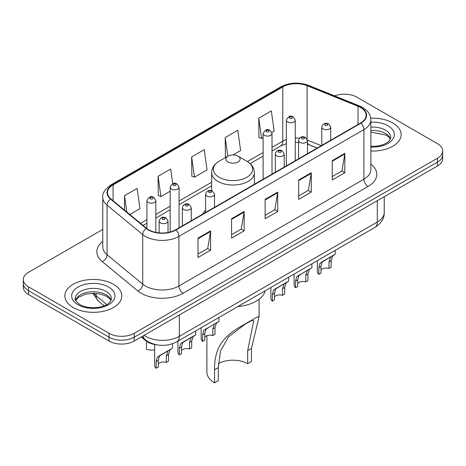 <?xml version="1.0" encoding="UTF-8"?>
<svg xmlns="http://www.w3.org/2000/svg" width="466" height="466" viewBox="0 0 466 466"><rect width="100%" height="100%" fill="white"/><g stroke="black" fill="none" stroke-linecap="round" stroke-linejoin="round"><path stroke-width="0.7" d="M205.605 210.218A31.438 18.151 0 0 0 202.792 214.086M317.136 148.071L307.991 144.373A23.731 13.7 0 0 0 307.455 144.163M156.698 344.828A17.795 10.275 180 0 1 145.654 340.652L141.233 337.011M102.77 229.412L28.513 272.284A17.795 10.275 0 0 0 23.3 279.548L23.3 287.295A17.795 10.275 0 0 0 28.513 294.564L109.05 341.06A17.795 10.275 0 0 0 134.22 341.06L437.487 165.966A17.795 10.275 0 0 0 442.7 158.702L442.7 154.829A17.795 10.275 0 0 1 437.487 162.092A17.795 10.275 0 0 0 442.7 154.829L442.7 150.955A17.795 10.275 0 0 0 437.487 143.685L356.95 97.19A17.795 10.275 0 0 0 334.565 95.879M23.3 279.548A17.795 10.275 0 0 0 28.513 286.811L109.05 333.307A17.795 10.275 0 0 0 134.22 333.307L134.22 337.186L437.487 162.092L134.22 337.186A17.795 10.275 0 0 1 109.05 337.186A17.795 10.275 0 0 0 134.22 337.186L134.22 341.06M28.513 286.811L28.513 290.685L109.05 337.186L28.513 290.685A17.795 10.275 0 0 1 23.3 283.421A17.795 10.275 0 0 0 28.513 290.685L28.513 294.564M392.815 122.983A28.473 16.438 0 0 0 370.744 118.207A28.473 16.438 0 0 1 392.815 122.983A28.473 16.438 0 0 1 401.156 134.604A28.473 16.438 0 0 0 392.815 122.983M113.454 284.272A28.473 16.438 0 0 0 82.424 280.707A28.473 16.438 0 0 0 64.844 295.893A28.473 16.438 0 0 0 73.185 307.519A28.473 16.438 0 0 0 104.215 311.084A28.473 16.438 0 0 0 121.795 295.893A28.473 16.438 0 0 0 113.454 284.272A28.473 16.438 0 0 0 82.424 280.707A28.473 16.438 0 0 0 64.844 295.893A28.473 16.438 0 0 0 73.185 307.519A28.473 16.438 0 0 0 104.215 311.084A28.473 16.438 0 0 0 121.795 295.893A28.473 16.438 0 0 0 113.454 284.272M360.556 107.506A18.984 10.957 180 0 1 366.119 115.253A18.984 10.957 180 0 1 360.556 123.007L175.577 229.802A18.984 10.957 180 0 1 146.604 228.34L110.949 198.941A18.984 10.957 180 0 1 107.512 192.656A18.984 10.957 180 0 1 113.075 184.903L282.792 86.921A18.984 10.957 180 0 1 307.1 85.692L358.022 106.277A18.984 10.957 180 0 1 360.556 107.506M360.894 107.314A19.456 11.236 0 0 0 358.296 106.056L307.374 85.47A19.456 11.236 0 0 0 282.454 86.728L112.737 184.711A19.456 11.236 0 0 0 110.559 199.099L146.213 228.497A19.456 11.236 0 0 0 175.909 229.994L360.894 123.199A19.456 11.236 0 0 0 360.894 107.314M198.015 238.109L198.015 257.482L210.603 250.219L210.603 230.845L198.015 238.109M198.015 254.046L207.708 248.454L210.55 231.491A4.747 2.738 -120 0 0 210.603 230.845M207.626 248.5L210.603 250.219M231.573 218.735L231.573 238.109L244.155 230.845L244.155 211.471L231.573 218.735M231.573 234.672L241.266 229.08L244.108 212.117A4.747 2.738 -120 0 0 244.155 211.471M241.178 229.126L244.155 230.845M332.246 160.613L332.246 179.987L344.828 172.723L344.828 153.349L332.246 160.613M332.246 176.55L341.939 170.958L344.776 153.996A4.747 2.738 -120 0 0 344.828 153.349M341.852 171.005L344.828 172.723M298.689 179.987L298.689 199.361L311.271 192.097L311.271 172.723L298.689 179.987M298.689 195.924L308.381 190.332L311.218 173.369A4.747 2.738 -120 0 0 311.271 172.723M308.294 190.378L311.271 192.097M265.131 199.361L265.131 218.735L277.713 211.471L277.713 192.097L265.131 199.361M265.131 215.298L274.824 209.706L277.666 192.743A4.747 2.738 -120 0 0 277.713 192.097M274.736 209.752L277.713 211.471M370.866 151.013A28.473 16.438 0 0 0 401.156 134.604A28.473 16.438 0 0 1 370.866 151.013M134.22 333.307L437.487 158.219A17.795 10.275 0 0 0 442.7 150.955M129.828 214.506L139.951 208.657L137.109 188.415L124.527 195.679L124.527 210.137M232.971 154.957L240.625 150.535L237.782 130.294L225.2 137.557L225.398 156.815M271.853 132.507L274.177 131.162L271.34 110.92L258.752 118.183L258.956 137.441M172.729 183.72L170.667 169.041L158.085 176.305L158.289 195.563M191.643 156.931L194.479 177.179L207.067 169.909L204.225 149.668L191.643 156.931L191.846 176.189M194.479 177.179L191.643 176.113M226.266 157.141L225.2 156.739M225.2 137.557L227.822 156.244M258.752 118.183L261.595 138.431L263.115 137.552M261.595 138.431L258.752 137.365M158.085 176.305L160.927 196.553L170.16 191.217M160.927 196.553L158.085 195.487M124.527 195.679L126.822 212.03M206.898 335.689L206.898 372.183A26.102 15.069 0 0 0 214.546 382.836L214.546 369.754C214.343 350.438 220.989 336.831 243.508 324.942L256.894 317.218L259.102 316.478L251.454 348.44L251.454 361.523L247.679 363.707A20.76 11.988 0 0 0 218.42 363.649M247.679 363.707L247.679 350.624L253.76 320.602L251.838 320.492L244.947 324.33L228.521 336.836L220.482 351.02L218.321 367.575L218.321 380.658L214.546 382.836M227.967 161.97A7.118 4.112 0 0 0 238.033 161.97A7.118 4.112 0 0 0 238.033 156.157L246.869 161.259A19.619 11.324 0 0 0 246.869 161.259A19.619 11.324 0 0 1 246.869 177.278A19.619 11.324 0 0 1 219.131 177.278A19.619 11.324 0 0 1 219.125 161.259C214.296 164.131 211.803 167.941 211.646 172.694A21.354 12.332 0 0 0 217.902 181.414A21.354 12.332 0 0 0 241.172 184.087A21.354 12.332 0 0 0 254.354 172.694C254.197 167.941 251.704 164.131 246.875 161.259L238.033 156.157A7.118 4.112 0 0 0 227.967 156.157A7.118 4.112 0 0 0 227.967 161.97M237.893 306.529A32.626 18.838 0 0 0 265.259 290.726M256.894 317.218L243.508 324.942L256.894 317.218M320.987 269.925A5.93 3.425 180 0 1 328.99 268.468L328.99 261.828L330.441 257.343L331.466 256.387L323.427 261.03L322.053 262.183L320.987 266.447L320.987 273.093L318.826 274.34A8.901 5.138 180 0 1 317.346 271.509L317.346 260.651M318.826 274.34L318.826 267.7L319.956 263.395L332.176 255.974M335.147 250.376L335.147 254.261L332.538 256.131L331.151 260.581L331.151 267.222L328.99 268.468M321.266 262.271L323.427 261.03L321.266 262.271M297.751 283.34A5.93 3.425 180 0 1 305.748 281.889L305.748 275.243L307.205 270.758L308.224 269.802L298.811 275.598L297.751 279.862L297.751 286.508L295.584 287.755A8.901 5.138 180 0 1 294.11 284.924L294.11 274.072M295.584 287.755L295.584 281.115L296.714 276.81L308.941 269.389M311.905 263.797L311.905 267.676L309.302 269.546L307.915 273.996L307.915 280.637L305.748 281.889M298.03 275.691L300.186 274.445L298.03 275.691M274.509 296.755A5.93 3.425 180 0 1 282.512 295.304L282.512 288.664L283.963 284.173L284.988 283.217L276.95 287.86L275.575 289.019L274.509 293.283L274.509 299.923L272.348 301.176A8.901 5.138 180 0 1 270.874 298.339L270.874 287.487M272.348 301.176L272.348 294.529L273.478 290.225L285.705 282.81M288.67 277.212L288.67 281.097L286.06 282.961L284.674 287.411L284.674 294.058L282.512 295.304M274.794 289.106L276.95 287.86L274.794 289.106M204.795 337.005A5.93 3.425 180 0 1 212.799 335.555L212.799 328.909L214.249 324.423L215.275 323.468L205.861 329.264L204.795 333.528L204.795 340.174L202.634 341.421A8.901 5.138 180 0 1 201.155 338.59L201.155 327.738M202.634 341.421L202.634 334.78L203.764 330.476L215.985 323.055M218.956 317.463L218.956 321.342L216.346 323.212L214.96 327.662L214.96 334.303L212.799 335.555M205.075 329.357L207.236 328.111L205.075 329.357M181.559 350.42A5.93 3.425 180 0 1 189.563 348.97L189.563 342.329L191.013 337.838L192.039 336.883L183.994 341.526L182.625 342.685L181.559 346.949L181.559 353.589L179.393 354.842A8.901 5.138 180 0 1 177.919 352.005L177.919 341.153M179.393 354.842L179.393 348.195L180.523 343.891L192.749 336.475M195.714 330.877L195.714 334.763L193.11 336.627L191.724 341.077L191.724 347.723L189.563 348.97M181.839 342.772L183.994 341.526L181.839 342.772M158.318 363.841A5.93 3.425 180 0 1 166.321 362.385L166.321 355.744L167.772 351.253L168.797 350.304L160.758 354.941L159.384 356.1L158.318 360.364L158.318 367.004L156.157 368.257A8.901 5.138 180 0 1 154.683 365.426L154.683 344.52M156.157 368.257L156.157 361.61L157.287 357.311L169.513 349.89M172.478 343.751L172.478 348.178L169.869 350.042L168.488 354.492L168.488 361.138L166.321 362.385M158.603 356.187L160.758 354.941L158.603 356.187M146.464 342.603L146.464 349.244A8.901 5.138 180 0 0 154.683 349.727M145.654 340.046L145.654 340.652M144.157 335.322A23.731 13.7 0 0 0 145.753 336.336A23.731 13.7 0 0 0 179.311 336.336L377.297 222.032A23.731 13.7 0 0 0 384.246 212.345C384.421 218.234 381.281 223.272 374.839 227.46L176.853 341.77A11.866 6.85 60 0 0 179.311 336.336L179.311 315.028M377.297 200.718L377.297 222.032A11.866 6.85 60 0 1 374.839 227.46M143.196 335.875A11.866 7.934 129.5 0 0 145.264 339.731L141.658 336.761M437.487 165.966L437.487 158.219M109.05 341.06L109.05 333.307M93.701 293.26A23.731 13.7 0 0 0 96.107 295.764L96.107 293.37M104.151 305.83L98.274 300.989A11.866 7.934 129.5 0 1 96.107 295.764L106.796 304.578M370.866 164.073A29.661 17.125 180 0 1 368.111 186.452L183.126 293.254A5.93 3.425 60 0 1 178.932 285.99L363.917 179.189A23.731 13.7 0 0 0 370.866 169.502L370.866 119.908A23.731 13.7 180 0 1 363.917 129.595A5.93 3.425 -120 0 0 360.894 123.199M183.126 293.254A29.661 17.125 180 0 1 141.181 293.254A29.661 17.125 180 0 1 137.854 290.965L102.2 261.566A29.661 17.125 180 0 1 102.77 241.47M145.375 285.99A23.731 13.7 0 0 0 178.932 285.99L178.932 236.39A23.731 13.7 180 0 1 142.718 234.561L107.058 205.162A23.731 13.7 180 0 1 102.77 197.304L102.77 246.904A23.731 13.7 0 0 0 107.058 254.762L142.718 284.161A23.731 13.7 0 0 0 145.375 285.99M370.866 119.908C370.482 115.83 370.103 112.434 362.688 107.5L359.566 105.986A5.93 2.779 112 0 0 358.296 106.056M359.566 105.986L308.643 85.4C298.817 81.929 289.491 82.43 280.666 86.915A5.93 3.425 60 0 1 282.454 86.728M112.737 184.711A5.93 3.425 -120 0 0 110.949 184.903C104.792 189.33 102.066 193.46 102.77 197.304M110.559 199.099A5.93 3.967 129.5 0 0 107.058 205.162L107.058 254.762A5.93 3.967 -50.5 0 1 102.2 261.566M308.643 85.4A5.93 2.779 112 0 0 307.374 85.47M146.213 228.497A5.93 3.967 129.5 0 0 142.718 234.561L142.718 284.161A5.93 3.967 -50.5 0 1 137.854 290.965M175.909 229.994A5.93 3.425 60 0 1 178.932 236.39L363.917 129.595L363.917 179.189A5.93 3.425 60 0 0 368.111 186.452M113.075 184.903L113.075 200.695M358.022 106.277L358.022 124.469M307.1 85.692L307.1 139.054M321.29 145.677L307.42 140.068M299.562 138.128A18.984 10.957 0 0 0 295.252 137.971M286.351 139.555A18.984 10.957 0 0 0 282.792 141.169L272.01 147.39M282.792 86.921L282.792 141.169A10.677 6.163 60 0 1 280.579 146.056L272.01 151.001M263.115 152.528L247.423 161.591M211.646 182.247L179.06 201.056M170.16 206.193L155.825 214.471M146.924 219.608L140.511 223.313M317.224 148.025L309.226 144.792A10.677 4.998 -68 0 1 307.455 142.573M265.131 199.978L277.666 192.743M298.689 180.604L311.218 173.369M332.246 161.23L344.776 153.996M231.573 219.352L244.108 212.117M198.015 238.726L210.55 231.491M390.461 139.002A18.081 10.438 0 0 0 385.464 133.521A18.081 10.438 0 0 0 370.866 130.515M370.866 146.4L378.206 145.986L383.122 144.693L387.409 142.491L389.279 140.843L390.764 137.511A18.081 10.438 0 0 0 385.464 130.131A18.081 10.438 0 0 0 370.866 127.125M370.866 147.058A21.64 12.495 0 0 0 392.308 139.87A21.64 12.495 0 0 0 387.98 125.773A21.64 12.495 0 0 0 370.866 122.156M218.321 367.575L214.546 369.754M251.454 348.44L247.679 350.624M111.1 300.29A18.081 10.438 0 0 0 106.102 294.809A18.081 10.438 0 0 0 87.952 292.223A18.081 10.438 0 0 0 75.539 300.29M106.102 291.419A18.081 10.438 0 0 0 86.402 289.153A18.081 10.438 0 0 0 75.236 298.799C74.292 299.358 75.812 301.275 79.797 304.554C85.01 307.403 91.359 308.311 98.844 307.275C105.473 305.655 110.017 304.339 111.403 298.799A18.081 10.438 0 0 0 106.102 291.419M78.02 304.729A21.64 12.495 0 0 0 108.619 304.729A21.64 12.495 0 0 0 108.619 287.062A21.64 12.495 0 0 0 78.02 287.062A21.64 12.495 0 0 0 78.02 304.729M323.101 128.989A4.45 2.569 180 0 1 321.796 127.171C322.932 123.519 325.262 122.459 328.78 123.997L330.697 127.171A4.45 2.569 180 0 1 327.947 129.542A4.45 2.569 180 0 1 323.101 128.989M327.295 124.142A1.485 0.856 0 0 0 325.198 124.142A1.485 0.856 0 0 0 325.198 125.354A1.485 0.856 0 0 0 327.295 125.354A1.485 0.856 0 0 0 327.295 124.142M331.466 256.387L333.621 255.141M328.99 261.828L331.151 260.581M318.826 267.7L320.987 266.447M299.859 142.404A4.45 2.569 180 0 1 298.56 140.586C299.696 136.934 302.02 135.88 305.539 137.412L307.455 140.586A4.45 2.569 180 0 1 304.712 142.957A4.45 2.569 180 0 1 299.859 142.404M304.059 137.557A1.485 0.856 0 0 0 301.962 137.557A1.485 0.856 0 0 0 301.962 138.769A1.485 0.856 0 0 0 304.059 138.769A1.485 0.856 0 0 0 304.059 137.557M308.224 269.802L310.385 268.556M305.748 275.243L307.915 273.996M295.584 281.115L297.751 279.862M276.623 155.819A4.45 2.569 180 0 1 275.319 154.001C276.46 150.355 278.785 149.295 282.303 150.827L284.219 154.001A4.45 2.569 180 0 1 281.47 156.378A4.45 2.569 180 0 1 276.623 155.819M280.817 150.978A1.485 0.856 0 0 0 278.72 150.978A1.485 0.856 0 0 0 278.72 152.184A1.485 0.856 0 0 0 280.817 152.184A1.485 0.856 0 0 0 280.817 150.978M284.988 283.217L287.143 281.977M282.512 288.664L284.674 287.411M272.348 294.529L274.509 293.283M206.91 196.07A4.45 2.569 180 0 1 205.605 194.252C206.741 190.6 209.071 189.546 212.589 191.077L214.506 194.252A4.45 2.569 180 0 1 211.756 196.623A4.45 2.569 180 0 1 206.91 196.07M211.104 191.223A1.485 0.856 0 0 0 209.007 191.223A1.485 0.856 0 0 0 209.007 192.435A1.485 0.856 0 0 0 211.104 192.435A1.485 0.856 0 0 0 211.104 191.223M215.275 323.468L217.43 322.222M212.799 328.909L214.96 327.662M202.634 334.78L204.795 333.528M183.674 209.484A4.45 2.569 180 0 1 182.369 207.667C183.505 204.021 185.835 202.96 189.347 204.492L191.264 207.667A4.45 2.569 180 0 1 188.52 210.044A4.45 2.569 180 0 1 183.674 209.484M187.868 204.644A1.485 0.856 0 0 0 185.771 204.644A1.485 0.856 0 0 0 185.771 205.85A1.485 0.856 0 0 0 187.868 205.85A1.485 0.856 0 0 0 187.868 204.644M192.039 336.883L194.194 335.642M189.563 342.329L191.724 341.077M179.393 348.195L181.559 346.949M160.432 222.899A4.45 2.569 180 0 1 159.127 221.088C160.269 217.436 162.593 216.375 166.112 217.913L168.028 221.088A4.45 2.569 180 0 1 165.284 223.459A4.45 2.569 180 0 1 160.432 222.899M164.626 218.059A1.485 0.856 0 0 0 162.529 218.059A1.485 0.856 0 0 0 162.529 219.27A1.485 0.856 0 0 0 164.626 219.27A1.485 0.856 0 0 0 164.626 218.059M168.797 350.304L170.952 349.057M166.321 355.744L168.488 354.492M156.157 361.61L158.318 360.364M295.252 160.712L295.252 120.123A4.45 2.569 180 0 1 292.502 122.494A4.45 2.569 180 0 1 287.656 121.941A4.45 2.569 180 0 1 286.351 120.123L286.351 165.849M289.753 118.306A1.485 0.856 0 0 0 291.85 118.306A1.485 0.856 0 0 0 291.85 117.094A1.485 0.856 0 0 0 289.753 117.094A1.485 0.856 0 0 0 289.753 118.306M272.01 174.127L272.01 133.538A4.45 2.569 180 0 1 269.266 135.915A4.45 2.569 180 0 1 264.42 135.356A4.45 2.569 180 0 1 263.115 133.538L263.115 179.264M266.517 131.721A1.485 0.856 0 0 0 268.614 131.721A1.485 0.856 0 0 0 268.614 130.515A1.485 0.856 0 0 0 266.517 130.515A1.485 0.856 0 0 0 266.517 131.721M179.06 227.792L179.06 187.204A4.45 2.569 180 0 1 176.311 189.58A4.45 2.569 180 0 1 171.465 189.021A4.45 2.569 180 0 1 170.16 187.204L170.16 231.992M173.562 185.386A1.485 0.856 0 0 0 175.659 185.386A1.485 0.856 0 0 0 175.659 184.181A1.485 0.856 0 0 0 173.562 184.181A1.485 0.856 0 0 0 173.562 185.386M155.825 232.388L155.825 200.619A4.45 2.569 180 0 1 153.075 202.995A4.45 2.569 180 0 1 148.229 202.436A4.45 2.569 180 0 1 146.924 200.619L146.924 228.596M150.326 198.807A1.485 0.856 0 0 0 152.423 198.807A1.485 0.856 0 0 0 152.423 197.596A1.485 0.856 0 0 0 150.326 197.596A1.485 0.856 0 0 0 150.326 198.807M176.853 341.77C167.306 346.564 157.758 346.564 148.211 341.77L145.264 339.731M384.246 212.345L384.246 196.704M98.274 300.989L92.74 293.26M280.666 86.915L110.949 184.903M309.226 144.792L307.455 144.145M298.56 142.538L295.252 142.48M286.351 143.738L280.579 146.056M263.115 156.139L250.125 163.636M211.646 185.852L179.06 204.667M170.16 209.805L155.825 218.082M146.924 223.22L143.085 225.439M390.374 139.206L389.279 137.569L386.203 135.152L370.866 132.018M259.102 316.478L259.102 299.207M254.354 184.32L254.354 172.694M211.646 190.67L211.646 172.694M227.967 156.157L219.125 161.259M111.013 300.494L109.918 298.857L106.842 296.44L100.481 294.04L93.305 293.254L85.651 294.163L78.515 297.261L75.626 300.494M321.796 145.38L321.796 127.171M330.697 140.249L330.697 127.171M298.56 158.801L298.56 140.586M307.455 153.663L307.455 140.586M275.319 172.216L275.319 154.001M284.219 167.078L284.219 154.001M205.605 212.467L205.605 194.252M214.506 207.329L214.506 194.252M182.369 225.882L182.369 207.667M191.264 220.744L191.264 207.667M159.127 232.872L159.127 221.088M168.028 232.476L168.028 221.088M295.252 120.123L293.335 116.949C290.755 115.085 288.425 116.145 286.351 120.123M272.01 133.538L270.094 130.364C267.513 128.5 265.189 129.56 263.115 133.538M179.06 187.204L177.144 184.029C174.564 182.165 172.234 183.225 170.16 187.204M155.825 200.619L153.902 197.45C151.322 195.586 148.998 196.64 146.924 200.619"/></g></svg>
